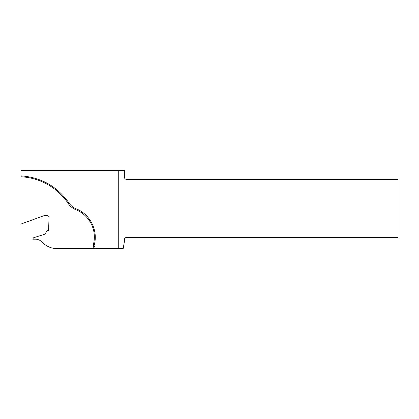 <?xml version="1.0" encoding="UTF-8"?>
<svg xmlns="http://www.w3.org/2000/svg" width="419" height="419" viewBox="0 0 419 419"><rect width="100%" height="100%" fill="white"/><g stroke="black" fill="none" stroke-linecap="round" stroke-linejoin="round"><path stroke-width="0.63" d="M20.95 176.776L20.95 224.06L44.534 215.476L46.818 215.555A1.519 1.519 0 0 1 47.719 215.89A1.519 1.519 0 0 0 48.62 216.23L49.075 216.246L48.573 230.68L47.965 230.654A1.823 1.823 0 0 0 46.21 231.796L45.64 233.205A1.823 1.823 0 0 1 44.571 234.231L43.367 234.671A1.519 1.519 0 0 1 43.304 234.698L33.719 237.72A0.759 0.759 0 0 0 33.232 238.181L33.001 238.814A1.503 1.503 0 0 1 32.797 239.191L35.369 239.191A9.124 9.124 0 0 1 41.989 242.041A21.29 21.29 0 0 0 57.445 248.687L95.553 248.687L94.06 245.539C98.549 231.026 90.321 214.193 76.117 208.814L75.776 209.662A16.116 16.116 0 0 1 68.344 203.65A60.671 60.671 0 0 0 20.95 176.776L20.95 170.313L124.349 170.313L124.349 177.001A2.435 2.435 0 0 0 126.779 179.437L398.05 179.437L398.05 237.369L126.779 237.369A2.435 2.435 0 0 0 124.349 239.804L124.349 241.931L123.155 248.687L95.553 248.687M118.268 248.687L118.268 170.313M76.117 208.814C73.205 207.63 70.869 205.739 69.104 203.142C57.34 186.481 41.287 177.389 20.95 175.86M94.06 245.539L93.18 245.283A1.823 1.823 0 0 0 93.353 246.702L94.5 248.687M93.18 245.283A29.498 29.498 0 0 0 75.776 209.662M69.104 203.142L68.344 203.65M93.353 246.702L94.144 246.246"/></g></svg>
